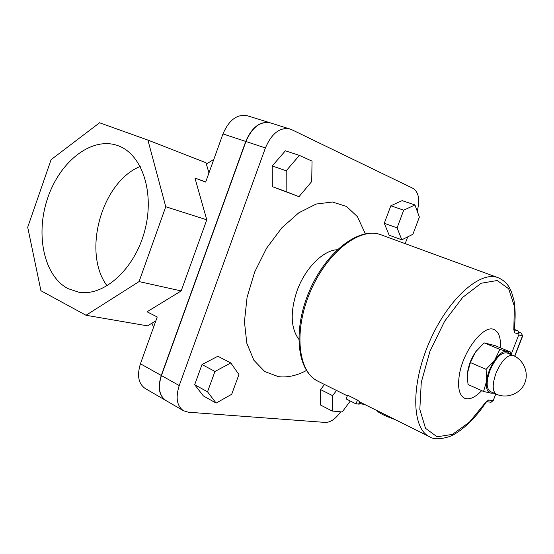 <?xml version="1.0" encoding="UTF-8"?>
<svg xmlns="http://www.w3.org/2000/svg" width="554" height="554" viewBox="0 0 554 554"><rect width="100%" height="100%" fill="white"/><g stroke="black" fill="none" stroke-linecap="round" stroke-linejoin="round"><path stroke-width="0.83" d="M337.248 249.722C323.127 250.311 305.192 268.15 297.138 290.552C290.088 311.736 290.621 327.954 298.738 339.2M306.431 370.522L304.305 371.609C295.33 375.979 286.702 377.655 278.413 376.644L264.729 371.547L253.857 360.245L246.828 343.265L244.432 321.715L247.084 297.263L254.681 272L266.606 248.164L281.771 227.874L298.786 212.812L316.154 204.052L332.455 202.002L346.513 206.441L357.441 216.676L365.287 233.774M107.109 285.85C82.006 252.617 101.548 181.92 140.238 166.463M118.12 145.723C142.149 154.192 155.051 192.937 144.642 231.115C134.511 269.369 103.91 296.619 78.82 292.228L67.948 288.606C43.614 275.747 35.165 233.795 47.879 197.494C60.268 161.055 92.061 136.173 117.947 145.654L118.12 145.723M139.068 281.584L165.757 206.753L147.911 140.086L99.561 122.773L51.106 159.642L27.7 227.244L40.934 290.732L86.015 315.268L139.068 281.584L181.172 290.933L206.781 219.82L194.953 178.049L205.673 182.079L222.964 133.916L245.754 141.443L161.262 375.467C157.558 387.364 159.06 395.688 165.771 400.438L165.881 400.5M165.757 206.753L206.781 219.82M205.707 181.982L194.953 178.049M147.911 140.086L205.984 162.738L208.948 172.959M86.015 315.268L147.502 325.863L155.854 320.835M165.771 400.438L145.217 388.499C138.424 383.714 136.831 375.48 140.439 363.784L157.239 316.985L147.059 311.784L181.172 290.933M206.379 164.088L213.837 159.337M153.583 327.165L151.9 323.211M270.158 122.808L247.264 115.731C237.112 113.895 229.01 119.955 222.964 133.916M216.129 403.077L203.394 395.958L194.676 384.711L202.016 364.546L217.881 356.257L230.817 362.967L214.966 371.45L207.528 391.816L216.129 403.077L231.69 394.289L238.94 374.539L230.817 362.967M194.676 384.711L207.528 391.816M202.016 364.546L214.966 371.45M320.593 389.601L332.649 395.667L332.185 411.033L320.24 404.877L320.593 389.601L324.478 384.462M336.548 390.466L332.649 395.667M332.185 411.033L342.213 411.961L350.301 401.027M401.823 239.813L389.157 235.194L384.282 223.29L397.079 227.86L401.823 239.813L412.896 234.28L419.378 217.078L414.939 204.945L403.714 210.188L397.079 227.86M384.282 223.29L390.84 205.776L403.714 210.188M390.84 205.776L402.121 200.638L414.939 204.945M299.001 196.677L311.715 181.546L312.041 161.117L299.402 155.397L286.217 170.764L286.155 191.622L299.001 196.677L272.319 186.643L286.155 191.622M272.319 186.643L272.236 165.965L286.217 170.764M272.236 165.965L285.379 150.806L299.402 155.397M417.238 211.226C420.043 199.765 418.706 192.183 413.222 188.471L291.349 129.491L270.283 122.843C260.221 121.063 252.112 127.282 245.948 141.505L161.443 375.57C157.731 387.468 159.233 395.791 165.944 400.542L183.485 410.729L188.36 412.211L325.364 422.432C330.53 422.439 335.627 418.9 340.648 411.816M405.182 243.649L407.737 236.856M289.777 128.867C279.798 127.129 271.675 133.486 265.414 147.939L179.226 385.549C175.431 397.613 176.851 406.006 183.485 410.729M270.089 122.787C260.027 121.001 251.911 127.219 245.754 141.443M365.688 404.967L359.608 403.367M357.441 400.057L356 403.873L346.146 398.942L347.573 395.154L357.441 400.057L360.079 402.107M359.373 403.984L356 403.873M394.843 419.468C384.947 416.026 378.804 412.979 376.436 410.306M511.086 354.608L519.05 334.083L518.073 330.904L514.223 329.311M490.83 402.246L493.192 400.68L495.802 393.963M521.335 333.03L522.644 336.049M481.675 390.632C475.103 397.564 469.39 400.092 464.543 398.215C459.114 395.224 457.403 387.336 459.404 374.552C463.227 350.495 484.037 324.111 494.147 329.588C498.919 331.915 500.975 337.988 500.324 347.808M467.631 372.066C468.691 364.954 471.35 358.251 475.595 351.949L477.25 349.754M483.559 391.477L486.55 381.242C485.886 388.34 487.298 392.294 490.775 393.105L483.559 391.477L468.047 384.524L467.347 377.039L467.534 372.87L470.394 362.551L486.128 369.352L494.757 360.058C490.304 366.79 487.575 373.846 486.55 381.242L486.128 369.352M494.216 393.257L490.775 393.105L493.295 392.841M499.853 349.394L506.945 351.423C503.364 350.827 499.299 353.701 494.757 360.058L499.853 349.394L484.12 342.864L475.595 351.949L470.394 362.551M509.957 354.144L506.945 351.423L510.476 352.012L510.788 354.491M510.476 352.012L494.964 345.592L484.12 342.864M496.308 394.185L490.332 391.526C486.253 388.652 486.128 381.644 489.965 370.522C495.546 357.967 501.225 352.095 506.993 352.912L512.485 355.239C506.792 355.162 501.308 361.132 496.038 373.14C492.181 384.31 492.271 391.325 496.308 394.185C506.799 398.977 520.178 393.936 524.624 383.403C529.236 372.939 523.717 359.754 513.032 355.419M161.443 375.57L179.226 385.549M245.948 141.505L265.414 147.939M140.439 363.784L161.262 375.467M359.581 401.705L358.653 404.157M347.316 395.826L317.892 381.187C297.955 371.942 293.35 330.627 310.538 291.113C327.49 251.502 360.668 226.572 381.041 234.806L498.136 277.706C480.242 270.262 447.861 298.904 429.295 342.213C410.528 385.432 411.878 428.727 429.53 436.725L360.058 402.162M518.073 330.904L514.174 329.755M493.192 400.68L488.642 400.03L485.789 402.19L469.404 422.169L452.445 434.384L437.071 436.794L425.52 428.325L419.821 409.42L421.269 382.371L429.966 351.257L444.613 321.251L462.708 297.366L481.197 283.246L497.229 280.511L508.669 288.766L514.313 306.133L513.842 329.852L514.23 329.214M513.842 329.852L514.708 332.836L519.05 334.083M514.167 330.032L514.708 332.836M488.642 400.03L486.675 401.615M485.747 402.716L485.789 402.19M518.717 334.948L522.443 336.015L514.618 356.153M514.791 356.25L522.637 336.056L521.286 333.009L519.209 332.4M364.677 231.669L365.224 233.781M306.397 370.46L304.305 371.609M360.086 402.086L359.331 404.088M513.877 329.824L514.264 330.503L514.202 329.415C515.532 318.605 515.449 308.903 513.96 300.33L511.439 291.806L509.479 287.803C507.111 283.343 503.33 279.978 498.136 277.706M486.294 401.622L487.001 401.421L485.823 402.599C474.84 419.447 459.799 432.743 449.363 436.614C440.091 439.454 433.477 439.488 429.53 436.725M491.079 402.287L486.613 401.664M317.892 381.187C296.646 370.771 292.692 329.678 309.513 290.677C326.341 251.675 358.916 226.427 381.041 234.806"/></g></svg>
